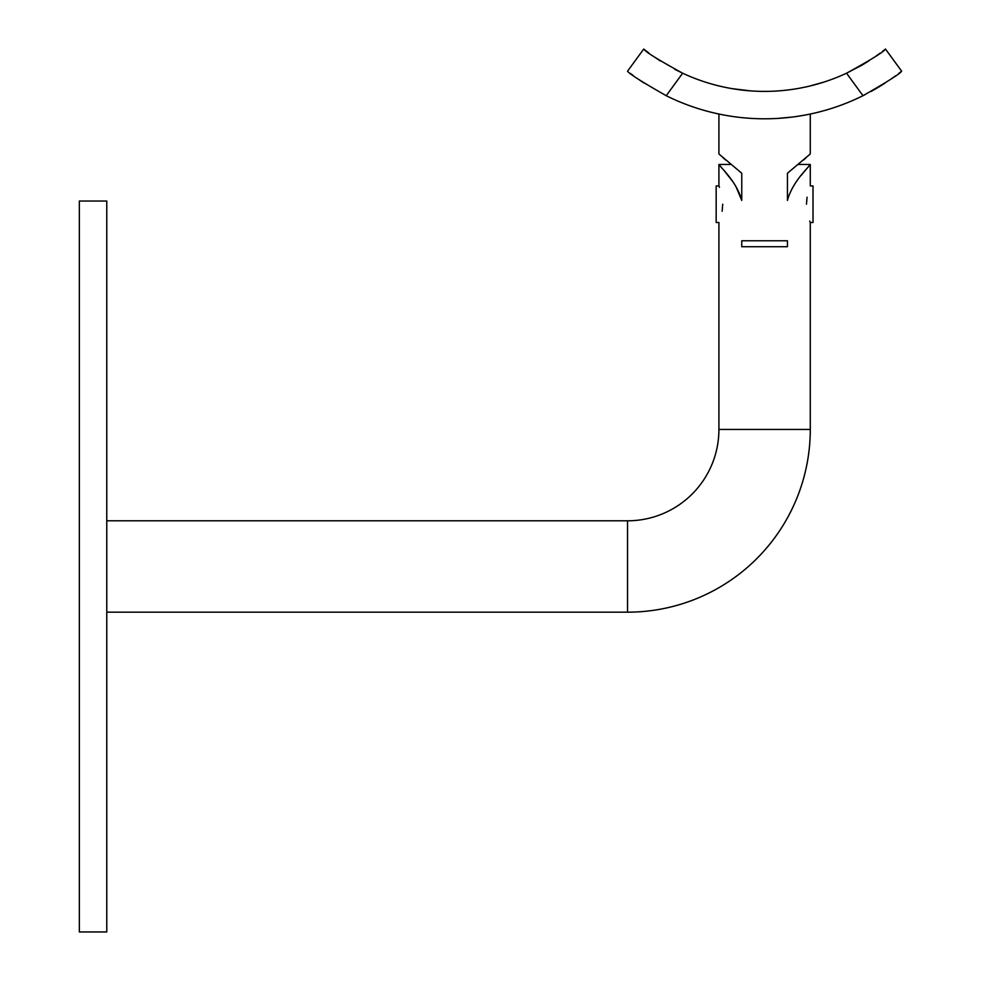 <?xml version="1.0" encoding="UTF-8"?>
<svg xmlns="http://www.w3.org/2000/svg" width="981" height="981" viewBox="0 0 981 981"><rect width="100%" height="100%" fill="white"/><g stroke="black" fill="none" stroke-linecap="round" stroke-linejoin="round"><path stroke-width="1.47" d="M106.77 612.169L627.546 612.169A182.736 182.736 0 0 0 810.281 429.445L718.914 429.445L718.914 222.503L716.167 222.503L716.167 185.949L718.914 185.949L719.465 187.371M627.546 612.169L627.546 520.801A91.368 91.368 0 0 0 718.914 429.445M787.436 240.774L741.759 240.774L741.759 246.709L787.436 246.709L787.436 240.774M798.375 164.477L810.281 164.477L810.281 185.949L813.016 185.949L813.016 222.503L810.281 222.503L809.73 221.068M806.468 204.22C810.637 227.8 810.637 227.8 806.468 204.22C810.649 180.651 810.649 180.651 806.468 204.22L807.056 197.181M722.727 204.22C718.546 227.8 718.546 227.8 722.727 204.22C718.546 180.651 718.546 180.651 722.727 204.22L722.139 211.271M106.77 201.031L106.77 931.95L79.351 931.95L79.351 201.031L106.77 201.031M787.436 200.431C792.795 180.381 810.895 165.286 810.281 164.477C810.931 165.237 792.795 180.357 787.436 200.431L787.436 173.245L810.281 153.968L810.281 114.029M809.215 165.715L801.183 175.391M803.476 160.062L806.21 157.647M808.454 155.623L809.583 154.606M718.914 114.029L718.914 153.968L741.759 173.245L741.759 200.431C736.4 180.381 718.3 165.286 718.914 164.477C718.251 165.237 736.4 180.357 741.759 200.431L735.86 186.378M731.728 180.296L724.456 171.001M721.525 167.518L718.914 164.477L718.914 185.949M725.719 160.062L722.985 157.647M720.741 155.623L719.613 154.606M728.049 87.91C698.668 80.687 698.668 80.687 728.049 87.91C757.467 92.042 757.467 92.042 728.049 87.91M805.708 114.949L797.075 116.396M778.301 118.37L792.452 117.033M801.146 87.91C771.728 92.042 771.728 92.042 801.146 87.91C830.527 80.687 830.527 80.687 801.146 87.91M861.931 65.163L846.529 73.207C870.932 59.816 883.918 51.772 885.463 49.05L882.532 51.343M880.116 53.17L874.672 57.07M868.859 60.932L862.176 65.016M898.78 73.428L901.649 71.196C900.067 73.734 887.18 81.913 862.973 95.709L846.529 73.207A193.698 193.698 0 0 1 682.653 73.207L674.609 69.222M648.882 53.023L643.732 49.05C645.228 51.735 658.202 59.78 682.653 73.207L666.222 95.709A221.105 221.105 0 0 0 862.973 95.709L864.923 94.728M660.336 60.932L654.535 57.082M823.979 82.061L809.73 86.058M732.108 88.646L750.44 90.865M630.391 73.416L633.162 75.488M638.324 79.203L644.112 83.091M870.92 91.552L877.652 87.714M878.571 87.162L885.083 83.091M890.846 79.203L895.371 75.978M666.222 95.709C642.065 81.938 629.164 73.771 627.546 71.196L643.732 49.05M817.075 112.484L821.931 111.233M885.463 49.05L901.649 71.196M106.77 520.801L627.546 520.801M810.281 429.445L810.281 222.503M730.808 164.477L718.914 164.477"/></g></svg>
